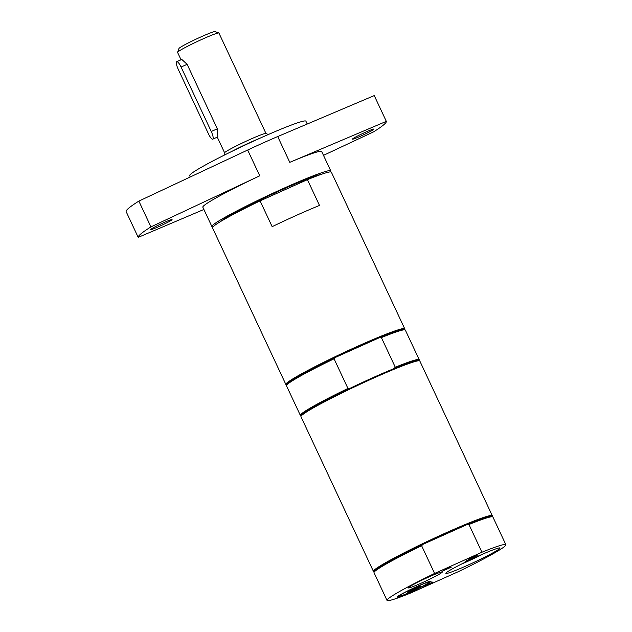 <?xml version="1.0" encoding="UTF-8"?>
<svg xmlns="http://www.w3.org/2000/svg" width="632" height="632" viewBox="0 0 632 632"><rect width="100%" height="100%" fill="white"/><g stroke="black" fill="none" stroke-linecap="round" stroke-linejoin="round"><path stroke-width="0.95" d="M259.918 138.242A24.182 1.58 154.9 0 0 232.173 151.238M267.771 134.758L266.546 133.312A23.416 1.525 154.9 0 0 247.167 140.739A23.416 1.525 154.9 0 0 224.644 152.549A23.416 1.525 154.9 0 0 224.139 153.173L224.471 155.045M265.882 133.273L218.917 33.03A22.823 1.493 154.9 0 0 218.838 32.959A22.823 1.493 154.9 0 0 199.522 40.472A22.823 1.493 154.9 0 0 178.066 51.761A22.823 1.493 154.9 0 0 177.584 52.282A22.823 1.493 154.9 0 0 177.576 52.393L181.036 59.771M181.795 59.432L187.127 64.33L217.321 128.786L217.827 136.907L212.771 139.166A7.134 1.762 -114.1 0 0 211.262 131.503L181.068 67.047A7.134 1.762 -114.1 0 0 176.747 61.691A7.134 1.762 -114.1 0 0 178.256 69.354L208.449 133.818A7.134 1.762 -114.1 0 0 212.771 139.166M218.838 32.959L215.054 31.6A19.971 1.303 154.9 0 0 198.156 38.173A19.971 1.303 154.9 0 0 179.377 48.048A19.971 1.303 154.9 0 0 178.959 48.506L177.584 52.282M505.877 544.721L492.897 517.008A65.625 4.282 154.9 0 0 492.652 516.81L491.704 516.47A64.914 4.234 154.9 0 0 467.064 524.584L468.96 524.513L481.94 552.234L434.603 573.453L421.623 545.732L422.911 544.373A64.914 4.234 154.9 0 0 374.389 571.423L374.049 572.371A65.625 4.282 154.9 0 0 374.033 572.679L387.021 600.4A65.625 4.282 154.9 0 0 410.958 592.895L458.295 571.676A65.625 4.282 154.9 0 0 505.877 544.721A65.625 4.282 154.9 0 0 481.94 552.234M492.652 516.81A65.625 4.282 154.9 0 0 468.96 524.513M467.064 524.584A64.914 4.234 154.9 0 0 422.911 544.373L467.064 524.584M492.075 516.605L492.281 516.028A65.625 4.282 154.9 0 0 492.288 515.72A65.625 4.282 154.9 0 0 438.474 536.236A65.625 4.282 154.9 0 0 374.831 569.566A65.625 4.282 154.9 0 0 373.433 571.391A65.625 4.282 154.9 0 0 373.678 571.589L374.255 571.794M421.623 545.732A65.625 4.282 154.9 0 0 374.049 572.371M434.603 573.453A65.625 4.282 154.9 0 0 387.021 600.4M445.931 569.203L443.759 570.435L447.077 568.95L445.892 569.116M448.317 568.184L451.311 567.149L442.479 571.107L448.357 568.263M447.977 568.334L447.401 568.587M432.92 581.914L432.517 582.206M432.73 582.428L423.898 586.385L432.612 582.167M465.46 561.651L475.517 556.681L465.46 561.651M474.569 557.108L474.284 557.693M466.685 560.789L466.29 560.963M472.831 557.463L475.619 556.595L466.811 560.537L471.038 558.356L468.336 559.281L477.168 555.323L472.87 557.543M474.19 556.042L473.321 556.871L477.381 555.149L468.549 559.107L474.229 556.128M473.534 556.342L473.321 556.871M417.776 586.133A18.77 1.225 154.9 0 0 397.078 597.05A18.77 1.225 154.9 0 0 414.592 590.288A18.77 1.225 154.9 0 0 431 581.163A18.77 1.225 154.9 0 0 417.776 586.133M429.041 576.874A18.77 1.225 154.9 0 0 408.343 587.792A18.77 1.225 154.9 0 0 425.857 581.029A18.77 1.225 154.9 0 0 442.266 571.905A18.77 1.225 154.9 0 0 429.041 576.874M483.425 553.814A26.584 1.738 -25.1 0 1 466.29 562.006A26.584 1.738 -25.1 0 1 460.949 564.344M478.843 555.836A29.894 1.951 154.9 0 0 445.876 573.224A29.894 1.951 154.9 0 0 473.771 562.456A29.894 1.951 154.9 0 0 499.904 547.912A29.894 1.951 154.9 0 0 478.843 555.836M413.107 589.127L413.652 588.866M406.621 591.607A16.693 1.09 -25.1 0 1 421.915 584.497A16.693 1.09 -25.1 0 1 429.183 582.183A16.693 1.09 -25.1 0 1 414.537 590.162A16.693 1.09 -25.1 0 1 399.029 596.308A16.693 1.09 -25.1 0 1 406.621 591.607M410.887 590.217A7.134 0.466 -25.1 0 1 420.509 586.133A7.134 0.466 -25.1 0 1 417.262 588.139A7.134 0.466 -25.1 0 1 410.729 591.181A7.134 0.466 -25.1 0 1 407.616 592.168A7.134 0.466 -25.1 0 1 410.887 590.217M413.794 589.182L414.229 588.597M260.076 200.881L307.413 179.662L319.492 205.44A65.625 4.282 154.9 0 0 272.155 226.659L260.076 200.881A65.625 4.282 154.9 0 0 212.494 227.828L285.869 384.461A65.625 4.282 154.9 0 0 286.114 384.659L286.691 384.864M404.512 329.675L404.717 329.098A65.625 4.282 154.9 0 0 404.725 328.782L331.35 172.149A65.625 4.282 154.9 0 0 307.413 179.662M307.239 124.03L305.904 121.186A64.195 4.187 154.9 0 0 253.258 141.26A64.195 4.187 154.9 0 0 190.998 173.871A64.195 4.187 154.9 0 0 189.632 175.656L190.248 176.976M330.228 171.896A65.625 4.282 154.9 0 0 330.749 170.861A65.625 4.282 154.9 0 0 276.927 191.377A65.625 4.282 154.9 0 0 213.292 224.715A65.625 4.282 154.9 0 0 211.894 226.54A65.625 4.282 154.9 0 0 213.023 226.793M150.937 226.888L138.858 201.102A136.962 8.935 154.9 0 0 126.124 211.578L138.203 237.356A136.962 8.935 154.9 0 1 150.937 226.888L259.752 175.815A65.625 4.282 154.9 0 0 204.231 205.376A65.625 4.282 154.9 0 0 202.833 207.201L211.894 226.54M330.749 170.861L321.688 151.522A65.625 4.282 154.9 0 0 289.788 162.345L277.709 136.559L374.247 95.582L386.326 121.368L289.788 162.345M138.858 201.102L247.673 150.029A65.625 4.282 -25.1 0 1 277.709 136.559M323.489 155.354L373.591 131.843A136.962 8.935 154.9 0 0 386.326 121.368M360.848 136.046A11.842 0.774 -25.1 0 1 352.459 139.143A11.842 0.774 -25.1 0 1 365.517 132.199A11.842 0.774 -25.1 0 1 373.907 129.102A11.842 0.774 -25.1 0 1 360.848 136.046M138.203 237.356L203.899 209.468M159.003 226.525A11.842 0.774 -25.1 0 1 150.621 229.621A11.842 0.774 -25.1 0 1 163.68 222.677A11.842 0.774 -25.1 0 1 172.062 219.581A11.842 0.774 -25.1 0 1 159.003 226.525M321.238 174.369A57.07 3.721 154.9 0 0 269.738 195.328A57.07 3.721 154.9 0 0 220.671 221.477M492.288 515.72L419.822 361.014A65.625 4.282 154.9 0 0 419.577 360.825A65.625 4.282 154.9 0 0 373.346 378.205A65.625 4.282 154.9 0 0 300.974 416.377A65.625 4.282 154.9 0 0 300.966 416.693L373.433 571.391M419.577 360.825L418.629 360.485A64.914 4.234 154.9 0 0 393.989 368.59A64.914 4.234 154.9 0 0 349.836 388.388A64.914 4.234 154.9 0 0 301.322 415.437L300.974 416.377M419 360.611L419.214 360.043A65.625 4.282 154.9 0 0 419.221 359.727L405.333 330.078A65.625 4.282 154.9 0 0 405.08 329.88L404.14 329.541A64.914 4.234 154.9 0 0 379.5 337.654A64.914 4.234 154.9 0 0 335.347 357.443A64.914 4.234 154.9 0 0 286.825 384.493L286.478 385.441A65.625 4.282 154.9 0 0 286.47 385.749L300.366 415.406A65.625 4.282 154.9 0 0 300.611 415.595L301.188 415.801M404.725 328.782A65.625 4.282 154.9 0 0 358.249 345.981A65.625 4.282 154.9 0 0 285.869 384.461M349.836 388.388L347.948 388.451L334.059 358.802L335.347 357.443L379.5 337.654L381.388 337.583L395.284 367.232L393.989 368.59M405.08 329.88A65.625 4.282 154.9 0 0 381.388 337.583M334.059 358.802A65.625 4.282 154.9 0 0 286.478 385.441M419.221 359.727A65.625 4.282 154.9 0 0 395.284 367.232M347.948 388.451A65.625 4.282 154.9 0 0 300.366 415.406M187.127 64.33L181.068 67.047M217.321 128.786L211.262 131.503M259.752 175.815L247.673 150.029M217.282 137.152L224.534 152.636M181.795 59.424L176.747 61.691M429.183 582.183L429.46 581.432M399.029 596.308L398.279 596.039"/></g></svg>

